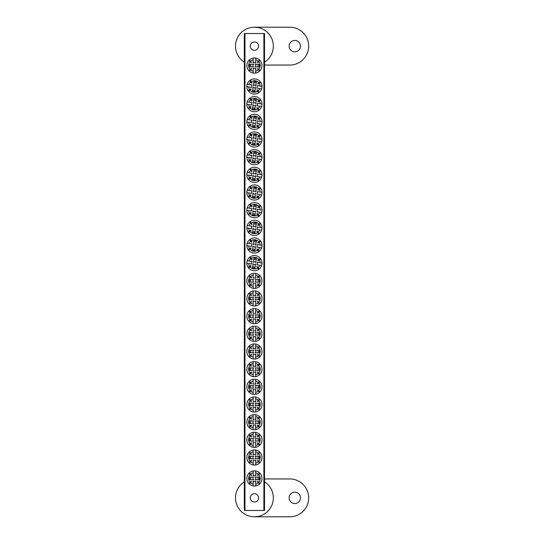 <?xml version="1.0" encoding="UTF-8"?>
<svg xmlns="http://www.w3.org/2000/svg" width="544" height="544" viewBox="0 0 544 544"><rect width="100%" height="100%" fill="white"/><g stroke="black" fill="none" stroke-linecap="round" stroke-linejoin="round"><path stroke-width="0.82" d="M294.807 40.446A5.678 5.678 0 0 0 289.129 46.131A5.678 5.678 0 0 0 294.807 51.809A5.678 5.678 0 0 0 300.485 46.131A5.678 5.678 0 0 0 294.807 40.446M264.52 62.138A18.931 18.931 0 0 0 254.422 27.2A18.931 18.931 0 0 0 244.331 62.138M264.52 65.056L289.755 65.056A18.931 18.931 0 0 0 308.686 46.131A18.931 18.931 0 0 0 289.755 27.2L254.422 27.2M254.422 41.963A4.162 4.162 0 0 0 250.26 46.131A4.162 4.162 0 0 0 254.422 50.293A4.162 4.162 0 0 0 258.59 46.131A4.162 4.162 0 0 0 254.422 41.963M254.422 493.707A4.162 4.162 0 0 0 250.26 497.869A4.162 4.162 0 0 0 254.422 502.037A4.162 4.162 0 0 0 258.59 497.869A4.162 4.162 0 0 0 254.422 493.707M263.888 510.49L263.888 33.51L264.52 33.51L264.52 510.49L244.331 510.49L244.331 33.51L244.963 33.51L244.963 510.49M263.888 33.51L244.963 33.51M294.807 492.191A5.678 5.678 0 0 0 289.129 497.869A5.678 5.678 0 0 0 294.807 503.554A5.678 5.678 0 0 0 300.485 497.869A5.678 5.678 0 0 0 294.807 492.191M244.331 481.862A18.931 18.931 0 0 0 254.422 516.8A18.931 18.931 0 0 0 264.52 481.862M254.422 516.8L289.755 516.8A18.931 18.931 0 0 0 308.686 497.869A18.931 18.931 0 0 0 289.755 478.944L264.52 478.944M253.674 282.098L249.472 282.098L249.472 279.568L253.674 279.568M253.728 282.098A1.442 1.442 0 0 1 253.728 279.568M255.687 286.464A5.766 5.766 0 0 0 258.278 285.131L259.549 286.402A7.568 7.568 0 0 1 255.687 288.3L255.687 283.424A2.883 2.883 0 0 1 253.164 283.424L253.164 286.464A5.766 5.766 0 0 1 250.573 285.131L251.6 284.104A4.325 4.325 0 0 1 251.151 283.662L248.853 285.96A7.568 7.568 0 0 0 253.164 288.3L253.164 286.464M259.549 286.402A7.568 7.568 0 0 0 259.549 275.264L258.278 276.536A5.766 5.766 0 0 0 255.687 275.203L255.687 278.242A2.883 2.883 0 0 0 253.164 278.242L253.164 275.203A5.766 5.766 0 0 0 250.573 276.536L251.6 277.556A4.325 4.325 0 0 0 251.151 278.004L250.131 276.984A5.766 5.766 0 0 0 250.131 284.682M255.687 288.3A7.568 7.568 0 0 1 253.164 288.3M253.164 275.203L253.164 273.367A7.568 7.568 0 0 0 248.853 285.96M248.853 275.706L250.131 276.984M249.302 286.402L250.573 285.131M259.998 285.96L258.72 284.682A5.766 5.766 0 0 0 258.72 276.984L259.998 275.706M255.687 275.203L255.687 273.367A7.568 7.568 0 0 0 253.164 273.367M259.549 275.264A7.568 7.568 0 0 0 255.687 273.367M250.573 276.536L249.302 275.264M258.72 276.984L257.7 278.004A4.325 4.325 0 0 0 257.251 277.556L258.278 276.536M258.278 285.131L257.251 284.104A4.325 4.325 0 0 0 257.7 283.662L258.72 284.682M255.122 279.568A1.442 1.442 0 0 1 255.122 282.098L259.379 282.098L259.379 279.568L255.177 279.568M250.641 279.568L250.641 282.098M258.21 282.098L258.21 279.568M253.286 262.242L253.898 258.08L256.394 258.448L255.782 262.609M253.28 262.29A1.442 1.442 0 0 1 255.775 262.657M248.676 263.595A5.766 5.766 0 0 0 249.614 266.349L248.166 267.424A7.568 7.568 0 0 1 246.854 263.33L251.675 264.037A2.883 2.883 0 0 1 252.042 261.542L249.043 261.1A5.766 5.766 0 0 1 250.736 258.733L251.6 259.889A4.325 4.325 0 0 1 252.103 259.515L250.165 256.911A7.568 7.568 0 0 0 247.221 260.834L249.043 261.1M248.166 267.424A7.568 7.568 0 0 0 259.189 269.049L258.114 267.6A5.766 5.766 0 0 0 259.808 265.234L256.809 264.792A2.883 2.883 0 0 0 257.176 262.296L260.175 262.738A5.766 5.766 0 0 0 259.236 259.984L258.074 260.848A4.325 4.325 0 0 0 257.7 260.338L258.862 259.474A5.766 5.766 0 0 0 251.24 258.359M246.854 263.33A7.568 7.568 0 0 1 247.221 260.834M260.175 262.738L261.997 263.004A7.568 7.568 0 0 0 250.165 256.911M260.311 258.4L258.862 259.474M249.662 257.285L250.736 258.733M248.54 267.934L249.988 266.859A5.766 5.766 0 0 0 257.611 267.981L258.686 269.43M259.808 265.234L261.63 265.506A7.568 7.568 0 0 0 261.997 263.004M259.189 269.049A7.568 7.568 0 0 0 261.63 265.506M259.236 259.984L260.685 258.91M257.611 267.981L256.748 266.818A4.325 4.325 0 0 0 257.251 266.444L258.114 267.6M249.614 266.349L250.777 265.486A4.325 4.325 0 0 0 251.151 265.996L249.988 266.859M255.571 264.044A1.442 1.442 0 0 1 253.076 263.677L252.457 267.886L254.952 268.253L255.564 264.092M256.224 259.604L253.728 259.236M252.627 266.73L255.122 267.097M253.674 66.824L249.472 66.824L249.472 64.301L253.674 64.301M253.728 66.824A1.442 1.442 0 0 1 253.728 64.301M255.687 71.189A5.766 5.766 0 0 0 258.278 69.856L259.549 71.135A7.568 7.568 0 0 1 255.687 73.025L255.687 68.156A2.883 2.883 0 0 1 253.164 68.156L253.164 71.189A5.766 5.766 0 0 1 250.573 69.856L251.6 68.836A4.325 4.325 0 0 1 251.151 68.388L248.853 70.686A7.568 7.568 0 0 0 253.164 73.025L253.164 71.189M259.549 71.135A7.568 7.568 0 0 0 259.549 59.99L258.278 61.261A5.766 5.766 0 0 0 255.687 59.928L255.687 62.968A2.883 2.883 0 0 0 253.164 62.968L253.164 59.928A5.766 5.766 0 0 0 250.573 61.261L251.6 62.288A4.325 4.325 0 0 0 251.151 62.73L250.131 61.71A5.766 5.766 0 0 0 250.131 69.408M255.687 73.025A7.568 7.568 0 0 1 253.164 73.025M253.164 59.928L253.164 58.092A7.568 7.568 0 0 0 248.853 70.686M248.853 60.432L250.131 61.71M249.302 71.135L250.573 69.856M259.998 70.686L258.72 69.408A5.766 5.766 0 0 0 258.72 61.71L259.998 60.432M255.687 59.928L255.687 58.092A7.568 7.568 0 0 0 253.164 58.092M259.549 59.99A7.568 7.568 0 0 0 255.687 58.092M250.573 61.261L249.302 59.99M258.72 61.71L257.7 62.73A4.325 4.325 0 0 0 257.251 62.288L258.278 61.261M258.278 69.856L257.251 68.836A4.325 4.325 0 0 0 257.7 68.388L258.72 69.408M255.122 64.301A1.442 1.442 0 0 1 255.122 66.824L259.379 66.824L259.379 64.301L255.177 64.301M250.641 64.301L250.641 66.824M258.21 66.824L258.21 64.301M253.674 479.699L249.472 479.699L249.472 477.176L253.674 477.176M253.728 479.699A1.442 1.442 0 0 1 253.728 477.176M255.687 484.072A5.766 5.766 0 0 0 258.278 482.739L259.549 484.01A7.568 7.568 0 0 1 255.687 485.908L255.687 481.032A2.883 2.883 0 0 1 253.164 481.032L253.164 484.072A5.766 5.766 0 0 1 250.573 482.739L251.6 481.712A4.325 4.325 0 0 1 251.151 481.27L248.853 483.568A7.568 7.568 0 0 0 253.164 485.908L253.164 484.072M259.549 484.01A7.568 7.568 0 0 0 259.549 472.865L258.278 474.144A5.766 5.766 0 0 0 255.687 472.811L255.687 475.844A2.883 2.883 0 0 0 253.164 475.844L253.164 472.811A5.766 5.766 0 0 0 250.573 474.144L251.6 475.164A4.325 4.325 0 0 0 251.151 475.612L250.131 474.592A5.766 5.766 0 0 0 250.131 482.29M255.687 485.908A7.568 7.568 0 0 1 253.164 485.908M253.164 472.811L253.164 470.975A7.568 7.568 0 0 0 248.853 483.568M248.853 473.314L250.131 474.592M249.302 484.01L250.573 482.739M259.998 483.568L258.72 482.29A5.766 5.766 0 0 0 258.72 474.592L259.998 473.314M255.687 472.811L255.687 470.975A7.568 7.568 0 0 0 253.164 470.975M259.549 472.865A7.568 7.568 0 0 0 255.687 470.975M250.573 474.144L249.302 472.865M258.72 474.592L257.7 475.612A4.325 4.325 0 0 0 257.251 475.164L258.278 474.144M258.278 482.739L257.251 481.712A4.325 4.325 0 0 0 257.7 481.27L258.72 482.29M255.122 477.176A1.442 1.442 0 0 1 255.122 479.699L259.379 479.699L259.379 477.176L255.177 477.176M250.641 477.176L250.641 479.699M258.21 479.699L258.21 477.176M253.674 299.758L249.472 299.758L249.472 297.235L253.674 297.235M253.728 299.758A1.442 1.442 0 0 1 253.728 297.235M255.687 304.13A5.766 5.766 0 0 0 258.278 302.797L259.549 304.069A7.568 7.568 0 0 1 255.687 305.966L255.687 301.09A2.883 2.883 0 0 1 253.164 301.09L253.164 304.13A5.766 5.766 0 0 1 250.573 302.797L251.6 301.77A4.325 4.325 0 0 1 251.151 301.328L248.853 303.627A7.568 7.568 0 0 0 253.164 305.966L253.164 304.13M259.549 304.069A7.568 7.568 0 0 0 259.549 292.924L258.278 294.202A5.766 5.766 0 0 0 255.687 292.869L255.687 295.909A2.883 2.883 0 0 0 253.164 295.909L253.164 292.869A5.766 5.766 0 0 0 250.573 294.202L251.6 295.222A4.325 4.325 0 0 0 251.151 295.671L250.131 294.651A5.766 5.766 0 0 0 250.131 302.348M255.687 305.966A7.568 7.568 0 0 1 253.164 305.966M253.164 292.869L253.164 291.033A7.568 7.568 0 0 0 248.853 303.627M248.853 293.372L250.131 294.651M249.302 304.069L250.573 302.797M259.998 303.627L258.72 302.348A5.766 5.766 0 0 0 258.72 294.651L259.998 293.372M255.687 292.869L255.687 291.033A7.568 7.568 0 0 0 253.164 291.033M259.549 292.924A7.568 7.568 0 0 0 255.687 291.033M250.573 294.202L249.302 292.924M258.72 294.651L257.7 295.671A4.325 4.325 0 0 0 257.251 295.222L258.278 294.202M258.278 302.797L257.251 301.77A4.325 4.325 0 0 0 257.7 301.328L258.72 302.348M255.122 297.235A1.442 1.442 0 0 1 255.122 299.758L259.379 299.758L259.379 297.235L255.177 297.235M250.641 297.235L250.641 299.758M258.21 299.758L258.21 297.235M253.286 244.576L253.898 240.414L256.394 240.781L255.782 244.943M253.28 244.623A1.442 1.442 0 0 1 255.775 244.997M248.676 245.929A5.766 5.766 0 0 0 249.614 248.683L248.166 249.757A7.568 7.568 0 0 1 246.854 245.664L251.675 246.371A2.883 2.883 0 0 1 252.042 243.875L249.043 243.433A5.766 5.766 0 0 1 250.736 241.067L251.6 242.23A4.325 4.325 0 0 1 252.103 241.849L250.165 239.244A7.568 7.568 0 0 0 247.221 243.168L249.043 243.433M248.166 249.757A7.568 7.568 0 0 0 259.189 251.382L258.114 249.934A5.766 5.766 0 0 0 259.808 247.568L256.809 247.126A2.883 2.883 0 0 0 257.176 244.63L260.175 245.072A5.766 5.766 0 0 0 259.236 242.318L258.074 243.182A4.325 4.325 0 0 0 257.7 242.672L258.862 241.815A5.766 5.766 0 0 0 251.24 240.693M246.854 245.664A7.568 7.568 0 0 1 247.221 243.168M260.175 245.072L261.997 245.337A7.568 7.568 0 0 0 250.165 239.244M260.311 240.734L258.862 241.815M249.662 239.618L250.736 241.067M248.54 250.267L249.988 249.193A5.766 5.766 0 0 0 257.611 250.315L258.686 251.763M259.808 247.568L261.63 247.84A7.568 7.568 0 0 0 261.997 245.337M259.189 251.382A7.568 7.568 0 0 0 261.63 247.84M259.236 242.318L260.685 241.244M257.611 250.315L256.748 249.152A4.325 4.325 0 0 0 257.251 248.778L258.114 249.934M249.614 248.683L250.777 247.819A4.325 4.325 0 0 0 251.151 248.329L249.988 249.193M255.571 246.378A1.442 1.442 0 0 1 253.076 246.01L252.457 250.22L254.952 250.587L255.564 246.425M256.224 241.937L253.728 241.57M252.627 249.064L255.122 249.431M253.674 317.424L249.472 317.424L249.472 314.901L253.674 314.901M253.728 317.424A1.442 1.442 0 0 1 253.728 314.901M255.687 321.796A5.766 5.766 0 0 0 258.278 320.464L259.549 321.735A7.568 7.568 0 0 1 255.687 323.632L255.687 318.757A2.883 2.883 0 0 1 253.164 318.757L253.164 321.796A5.766 5.766 0 0 1 250.573 320.464L251.6 319.437A4.325 4.325 0 0 1 251.151 318.995L248.853 321.293A7.568 7.568 0 0 0 253.164 323.632L253.164 321.796M259.549 321.735A7.568 7.568 0 0 0 259.549 310.59L258.278 311.868A5.766 5.766 0 0 0 255.687 310.536L255.687 313.568A2.883 2.883 0 0 0 253.164 313.568L253.164 310.536A5.766 5.766 0 0 0 250.573 311.868L251.6 312.888A4.325 4.325 0 0 0 251.151 313.337L250.131 312.317A5.766 5.766 0 0 0 250.131 320.015M255.687 323.632A7.568 7.568 0 0 1 253.164 323.632M253.164 310.536L253.164 308.7A7.568 7.568 0 0 0 248.853 321.293M248.853 311.039L250.131 312.317M249.302 321.735L250.573 320.464M259.998 321.293L258.72 320.015A5.766 5.766 0 0 0 258.72 312.317L259.998 311.039M255.687 310.536L255.687 308.7A7.568 7.568 0 0 0 253.164 308.7M259.549 310.59A7.568 7.568 0 0 0 255.687 308.7M250.573 311.868L249.302 310.59M258.72 312.317L257.7 313.337A4.325 4.325 0 0 0 257.251 312.888L258.278 311.868M258.278 320.464L257.251 319.437A4.325 4.325 0 0 0 257.7 318.995L258.72 320.015M255.122 314.901A1.442 1.442 0 0 1 255.122 317.424L259.379 317.424L259.379 314.901L255.177 314.901M250.641 314.901L250.641 317.424M258.21 317.424L258.21 314.901M253.286 226.909L253.898 222.748L256.394 223.115L255.782 227.276M253.28 226.964A1.442 1.442 0 0 1 255.775 227.331M248.676 228.262A5.766 5.766 0 0 0 249.614 231.016L248.166 232.098A7.568 7.568 0 0 1 246.854 227.997L251.675 228.704A2.883 2.883 0 0 1 252.042 226.209L249.043 225.767A5.766 5.766 0 0 1 250.736 223.4L251.6 224.563A4.325 4.325 0 0 1 252.103 224.182L250.165 221.578A7.568 7.568 0 0 0 247.221 225.502L249.043 225.767M248.166 232.098A7.568 7.568 0 0 0 259.189 233.716L258.114 232.268A5.766 5.766 0 0 0 259.808 229.901L256.809 229.459A2.883 2.883 0 0 0 257.176 226.964L260.175 227.406A5.766 5.766 0 0 0 259.236 224.652L258.074 225.515A4.325 4.325 0 0 0 257.7 225.005L258.862 224.148A5.766 5.766 0 0 0 251.24 223.026M246.854 227.997A7.568 7.568 0 0 1 247.221 225.502M260.175 227.406L261.997 227.671A7.568 7.568 0 0 0 250.165 221.578M260.311 223.067L258.862 224.148M249.662 221.952L250.736 223.4M248.54 232.601L249.988 231.526A5.766 5.766 0 0 0 257.611 232.648L258.686 234.097M259.808 229.901L261.63 230.173A7.568 7.568 0 0 0 261.997 227.671M259.189 233.716A7.568 7.568 0 0 0 261.63 230.173M259.236 224.652L260.685 223.577M257.611 232.648L256.748 231.486A4.325 4.325 0 0 0 257.251 231.112L258.114 232.268M249.614 231.016L250.777 230.153A4.325 4.325 0 0 0 251.151 230.663L249.988 231.526M255.571 228.711A1.442 1.442 0 0 1 253.076 228.344L252.457 232.553L254.952 232.92L255.564 228.759M256.224 224.271L253.728 223.904M252.627 231.397L255.122 231.764M253.674 335.09L249.472 335.09L249.472 332.568L253.674 332.568M253.728 335.09A1.442 1.442 0 0 1 253.728 332.568M255.687 339.463A5.766 5.766 0 0 0 258.278 338.13L259.549 339.402A7.568 7.568 0 0 1 255.687 341.299L255.687 336.423A2.883 2.883 0 0 1 253.164 336.423L253.164 339.463A5.766 5.766 0 0 1 250.573 338.13L251.6 337.103A4.325 4.325 0 0 1 251.151 336.661L248.853 338.96A7.568 7.568 0 0 0 253.164 341.299L253.164 339.463M259.549 339.402A7.568 7.568 0 0 0 259.549 328.256L258.278 329.535A5.766 5.766 0 0 0 255.687 328.202L255.687 331.235A2.883 2.883 0 0 0 253.164 331.235L253.164 328.202A5.766 5.766 0 0 0 250.573 329.535L251.6 330.555A4.325 4.325 0 0 0 251.151 331.004L250.131 329.984A5.766 5.766 0 0 0 250.131 337.681M255.687 341.299A7.568 7.568 0 0 1 253.164 341.299M253.164 328.202L253.164 326.366A7.568 7.568 0 0 0 248.853 338.96M248.853 328.705L250.131 329.984M249.302 339.402L250.573 338.13M259.998 338.96L258.72 337.681A5.766 5.766 0 0 0 258.72 329.984L259.998 328.705M255.687 328.202L255.687 326.366A7.568 7.568 0 0 0 253.164 326.366M259.549 328.256A7.568 7.568 0 0 0 255.687 326.366M250.573 329.535L249.302 328.256M258.72 329.984L257.7 331.004A4.325 4.325 0 0 0 257.251 330.555L258.278 329.535M258.278 338.13L257.251 337.103A4.325 4.325 0 0 0 257.7 336.661L258.72 337.681M255.122 332.568A1.442 1.442 0 0 1 255.122 335.09L259.379 335.09L259.379 332.568L255.177 332.568M250.641 332.568L250.641 335.09M258.21 335.09L258.21 332.568M253.286 209.243L253.898 205.081L256.394 205.448L255.782 209.61M253.28 209.297A1.442 1.442 0 0 1 255.775 209.664M248.676 210.596A5.766 5.766 0 0 0 249.614 213.35L248.166 214.431A7.568 7.568 0 0 1 246.854 210.331L251.675 211.038A2.883 2.883 0 0 1 252.042 208.542L249.043 208.1A5.766 5.766 0 0 1 250.736 205.734L251.6 206.897A4.325 4.325 0 0 1 252.103 206.516L250.165 203.912A7.568 7.568 0 0 0 247.221 207.835L249.043 208.1M248.166 214.431A7.568 7.568 0 0 0 259.189 216.05L258.114 214.601A5.766 5.766 0 0 0 259.808 212.235L256.809 211.793A2.883 2.883 0 0 0 257.176 209.297L260.175 209.739A5.766 5.766 0 0 0 259.236 206.985L258.074 207.849A4.325 4.325 0 0 0 257.7 207.339L258.862 206.482A5.766 5.766 0 0 0 251.24 205.36M246.854 210.331A7.568 7.568 0 0 1 247.221 207.835M260.175 209.739L261.997 210.011A7.568 7.568 0 0 0 250.165 203.912M260.311 205.401L258.862 206.482M249.662 204.286L250.736 205.734M248.54 214.934L249.988 213.86A5.766 5.766 0 0 0 257.611 214.982L258.686 216.43M259.808 212.235L261.63 212.507A7.568 7.568 0 0 0 261.997 210.011M259.189 216.05A7.568 7.568 0 0 0 261.63 212.507M259.236 206.985L260.685 205.911M257.611 214.982L256.748 213.819A4.325 4.325 0 0 0 257.251 213.445L258.114 214.601M249.614 213.35L250.777 212.493A4.325 4.325 0 0 0 251.151 212.996L249.988 213.86M255.571 211.045A1.442 1.442 0 0 1 253.076 210.678L252.457 214.887L254.952 215.254L255.564 211.092M256.224 206.604L253.728 206.237M252.627 213.731L255.122 214.098M253.674 352.757L249.472 352.757L249.472 350.234L253.674 350.234M253.728 352.757A1.442 1.442 0 0 1 253.728 350.234M255.687 357.122A5.766 5.766 0 0 0 258.278 355.79L259.549 357.068A7.568 7.568 0 0 1 255.687 358.965L255.687 354.09A2.883 2.883 0 0 1 253.164 354.09L253.164 357.122A5.766 5.766 0 0 1 250.573 355.79L251.6 354.77A4.325 4.325 0 0 1 251.151 354.328L248.853 356.626A7.568 7.568 0 0 0 253.164 358.965L253.164 357.122M259.549 357.068A7.568 7.568 0 0 0 259.549 345.923L258.278 347.201A5.766 5.766 0 0 0 255.687 345.868L255.687 348.901A2.883 2.883 0 0 0 253.164 348.901L253.164 345.868A5.766 5.766 0 0 0 250.573 347.201L251.6 348.221A4.325 4.325 0 0 0 251.151 348.67L250.131 347.65A5.766 5.766 0 0 0 250.131 355.348M255.687 358.965A7.568 7.568 0 0 1 253.164 358.965M253.164 345.868L253.164 344.032A7.568 7.568 0 0 0 248.853 356.626M248.853 346.372L250.131 347.65M249.302 357.068L250.573 355.79M259.998 356.626L258.72 355.348A5.766 5.766 0 0 0 258.72 347.65L259.998 346.372M255.687 345.868L255.687 344.032A7.568 7.568 0 0 0 253.164 344.032M259.549 345.923A7.568 7.568 0 0 0 255.687 344.032M250.573 347.201L249.302 345.923M258.72 347.65L257.7 348.67A4.325 4.325 0 0 0 257.251 348.221L258.278 347.201M258.278 355.79L257.251 354.77A4.325 4.325 0 0 0 257.7 354.328L258.72 355.348M255.122 350.234A1.442 1.442 0 0 1 255.122 352.757L259.379 352.757L259.379 350.234L255.177 350.234M250.641 350.234L250.641 352.757M258.21 352.757L258.21 350.234M253.286 191.576L253.898 187.415L256.394 187.782L255.782 191.944M253.28 191.631A1.442 1.442 0 0 1 255.775 191.998M248.676 192.93A5.766 5.766 0 0 0 249.614 195.684L248.166 196.765A7.568 7.568 0 0 1 246.854 192.664L251.675 193.372A2.883 2.883 0 0 1 252.042 190.876L249.043 190.434A5.766 5.766 0 0 1 250.736 188.068L251.6 189.23A4.325 4.325 0 0 1 252.103 188.85L250.165 186.245A7.568 7.568 0 0 0 247.221 190.169L249.043 190.434M248.166 196.765A7.568 7.568 0 0 0 259.189 198.383L258.114 196.935A5.766 5.766 0 0 0 259.808 194.568L256.809 194.126A2.883 2.883 0 0 0 257.176 191.631L260.175 192.073A5.766 5.766 0 0 0 259.236 189.319L258.074 190.182A4.325 4.325 0 0 0 257.7 189.679L258.862 188.816A5.766 5.766 0 0 0 251.24 187.694M246.854 192.664A7.568 7.568 0 0 1 247.221 190.169M260.175 192.073L261.997 192.345A7.568 7.568 0 0 0 250.165 186.245M260.311 187.734L258.862 188.816M249.662 186.619L250.736 188.068M248.54 197.268L249.988 196.194A5.766 5.766 0 0 0 257.611 197.316L258.686 198.764M259.808 194.568L261.63 194.84A7.568 7.568 0 0 0 261.997 192.345M259.189 198.383A7.568 7.568 0 0 0 261.63 194.84M259.236 189.319L260.685 188.244M257.611 197.316L256.748 196.153A4.325 4.325 0 0 0 257.251 195.779L258.114 196.935M249.614 195.684L250.777 194.827A4.325 4.325 0 0 0 251.151 195.33L249.988 196.194M255.571 193.378A1.442 1.442 0 0 1 253.076 193.011L252.457 197.22L254.952 197.588L255.564 193.426M256.224 188.945L253.728 188.571M252.627 196.064L255.122 196.432M253.674 370.423L249.472 370.423L249.472 367.9L253.674 367.9M253.728 370.423A1.442 1.442 0 0 1 253.728 367.9M255.687 374.789A5.766 5.766 0 0 0 258.278 373.456L259.549 374.734A7.568 7.568 0 0 1 255.687 376.625L255.687 371.756A2.883 2.883 0 0 1 253.164 371.756L253.164 374.789A5.766 5.766 0 0 1 250.573 373.456L251.6 372.436A4.325 4.325 0 0 1 251.151 371.994L248.853 374.286A7.568 7.568 0 0 0 253.164 376.625L253.164 374.789M259.549 374.734A7.568 7.568 0 0 0 259.549 363.589L258.278 364.868A5.766 5.766 0 0 0 255.687 363.535L255.687 366.568A2.883 2.883 0 0 0 253.164 366.568L253.164 363.535A5.766 5.766 0 0 0 250.573 364.868L251.6 365.888A4.325 4.325 0 0 0 251.151 366.336L250.131 365.316A5.766 5.766 0 0 0 250.131 373.014M255.687 376.625A7.568 7.568 0 0 1 253.164 376.625M253.164 363.535L253.164 361.699A7.568 7.568 0 0 0 248.853 374.286M248.853 364.038L250.131 365.316M249.302 374.734L250.573 373.456M259.998 374.286L258.72 373.014A5.766 5.766 0 0 0 258.72 365.316L259.998 364.038M255.687 363.535L255.687 361.699A7.568 7.568 0 0 0 253.164 361.699M259.549 363.589A7.568 7.568 0 0 0 255.687 361.699M250.573 364.868L249.302 363.589M258.72 365.316L257.7 366.336A4.325 4.325 0 0 0 257.251 365.888L258.278 364.868M258.278 373.456L257.251 372.436A4.325 4.325 0 0 0 257.7 371.994L258.72 373.014M255.122 367.9A1.442 1.442 0 0 1 255.122 370.423L259.379 370.423L259.379 367.9L255.177 367.9M250.641 367.9L250.641 370.423M258.21 370.423L258.21 367.9M253.286 173.91L253.898 169.748L256.394 170.122L255.782 174.277M253.28 173.964A1.442 1.442 0 0 1 255.775 174.332M248.676 175.263A5.766 5.766 0 0 0 249.614 178.017L248.166 179.098A7.568 7.568 0 0 1 246.854 174.998L251.675 175.705A2.883 2.883 0 0 1 252.042 173.21L249.043 172.768A5.766 5.766 0 0 1 250.736 170.401L251.6 171.564A4.325 4.325 0 0 1 252.103 171.183L250.165 168.579A7.568 7.568 0 0 0 247.221 172.502L249.043 172.768M248.166 179.098A7.568 7.568 0 0 0 259.189 180.717L258.114 179.268A5.766 5.766 0 0 0 259.808 176.909L256.809 176.46A2.883 2.883 0 0 0 257.176 173.964L260.175 174.406A5.766 5.766 0 0 0 259.236 171.652L258.074 172.516A4.325 4.325 0 0 0 257.7 172.013L258.862 171.149A5.766 5.766 0 0 0 251.24 170.027M246.854 174.998A7.568 7.568 0 0 1 247.221 172.502M260.175 174.406L261.997 174.678A7.568 7.568 0 0 0 250.165 168.579M260.311 170.068L258.862 171.149M249.662 168.953L250.736 170.401M248.54 179.602L249.988 178.527A5.766 5.766 0 0 0 257.611 179.649L258.686 181.098M259.808 176.909L261.63 177.174A7.568 7.568 0 0 0 261.997 174.678M259.189 180.717A7.568 7.568 0 0 0 261.63 177.174M259.236 171.652L260.685 170.578M257.611 179.649L256.748 178.486A4.325 4.325 0 0 0 257.251 178.112L258.114 179.268M249.614 178.017L250.777 177.16A4.325 4.325 0 0 0 251.151 177.664L249.988 178.527M255.571 175.712A1.442 1.442 0 0 1 253.076 175.345L252.457 179.554L254.952 179.921L255.564 175.76M256.224 171.278L253.728 170.911M252.627 178.398L255.122 178.765M253.674 388.09L249.472 388.09L249.472 385.567L253.674 385.567M253.728 388.09A1.442 1.442 0 0 1 253.728 385.567M255.687 392.455A5.766 5.766 0 0 0 258.278 391.122L259.549 392.401A7.568 7.568 0 0 1 255.687 394.291L255.687 389.422A2.883 2.883 0 0 1 253.164 389.422L253.164 392.455A5.766 5.766 0 0 1 250.573 391.122L251.6 390.102A4.325 4.325 0 0 1 251.151 389.654L248.853 391.952A7.568 7.568 0 0 0 253.164 394.291L253.164 392.455M259.549 392.401A7.568 7.568 0 0 0 259.549 381.256L258.278 382.534A5.766 5.766 0 0 0 255.687 381.201L255.687 384.234A2.883 2.883 0 0 0 253.164 384.234L253.164 381.201A5.766 5.766 0 0 0 250.573 382.534L251.6 383.554A4.325 4.325 0 0 0 251.151 384.003L250.131 382.976A5.766 5.766 0 0 0 250.131 390.68M255.687 394.291A7.568 7.568 0 0 1 253.164 394.291M253.164 381.201L253.164 379.365A7.568 7.568 0 0 0 248.853 391.952M248.853 381.704L250.131 382.976M249.302 392.401L250.573 391.122M259.998 391.952L258.72 390.68A5.766 5.766 0 0 0 258.72 382.976L259.998 381.704M255.687 381.201L255.687 379.365A7.568 7.568 0 0 0 253.164 379.365M259.549 381.256A7.568 7.568 0 0 0 255.687 379.365M250.573 382.534L249.302 381.256M258.72 382.976L257.7 384.003A4.325 4.325 0 0 0 257.251 383.554L258.278 382.534M258.278 391.122L257.251 390.102A4.325 4.325 0 0 0 257.7 389.654L258.72 390.68M255.122 385.567A1.442 1.442 0 0 1 255.122 388.09L259.379 388.09L259.379 385.567L255.177 385.567M250.641 385.567L250.641 388.09M258.21 388.09L258.21 385.567M253.286 156.244L253.898 152.089L256.394 152.456L255.782 156.611M253.28 156.298A1.442 1.442 0 0 1 255.775 156.665M248.676 157.597A5.766 5.766 0 0 0 249.614 160.351L248.166 161.432A7.568 7.568 0 0 1 246.854 157.332L251.675 158.039A2.883 2.883 0 0 1 252.042 155.543L249.043 155.101A5.766 5.766 0 0 1 250.736 152.735L251.6 153.898A4.325 4.325 0 0 1 252.103 153.517L250.165 150.912A7.568 7.568 0 0 0 247.221 154.836L249.043 155.101M248.166 161.432A7.568 7.568 0 0 0 259.189 163.057L258.114 161.609A5.766 5.766 0 0 0 259.808 159.242L256.809 158.8A2.883 2.883 0 0 0 257.176 156.298L260.175 156.74A5.766 5.766 0 0 0 259.236 153.986L258.074 154.85A4.325 4.325 0 0 0 257.7 154.346L258.862 153.483A5.766 5.766 0 0 0 251.24 152.361M246.854 157.332A7.568 7.568 0 0 1 247.221 154.836M260.175 156.74L261.997 157.012A7.568 7.568 0 0 0 250.165 150.912M260.311 152.408L258.862 153.483M249.662 151.286L250.736 152.735M248.54 161.935L249.988 160.861A5.766 5.766 0 0 0 257.611 161.983L258.686 163.431M259.808 159.242L261.63 159.508A7.568 7.568 0 0 0 261.997 157.012M259.189 163.057A7.568 7.568 0 0 0 261.63 159.508M259.236 153.986L260.685 152.912M257.611 161.983L256.748 160.82A4.325 4.325 0 0 0 257.251 160.446L258.114 161.609M249.614 160.351L250.777 159.494A4.325 4.325 0 0 0 251.151 159.997L249.988 160.861M255.571 158.046A1.442 1.442 0 0 1 253.076 157.678L252.457 161.888L254.952 162.255L255.564 158.1M256.224 153.612L253.728 153.245M252.627 160.732L255.122 161.099M253.674 405.756L249.472 405.756L249.472 403.233L253.674 403.233M253.728 405.756A1.442 1.442 0 0 1 253.728 403.233M255.687 410.122A5.766 5.766 0 0 0 258.278 408.789L259.549 410.067A7.568 7.568 0 0 1 255.687 411.958L255.687 407.089A2.883 2.883 0 0 1 253.164 407.089L253.164 410.122A5.766 5.766 0 0 1 250.573 408.789L251.6 407.769A4.325 4.325 0 0 1 251.151 407.32L248.853 409.618A7.568 7.568 0 0 0 253.164 411.958L253.164 410.122M259.549 410.067A7.568 7.568 0 0 0 259.549 398.922L258.278 400.2A5.766 5.766 0 0 0 255.687 398.868L255.687 401.9A2.883 2.883 0 0 0 253.164 401.9L253.164 398.868A5.766 5.766 0 0 0 250.573 400.2L251.6 401.22A4.325 4.325 0 0 0 251.151 401.669L250.131 400.642A5.766 5.766 0 0 0 250.131 408.347M255.687 411.958A7.568 7.568 0 0 1 253.164 411.958M253.164 398.868L253.164 397.032A7.568 7.568 0 0 0 248.853 409.618M248.853 399.371L250.131 400.642M249.302 410.067L250.573 408.789M259.998 409.618L258.72 408.347A5.766 5.766 0 0 0 258.72 400.642L259.998 399.371M255.687 398.868L255.687 397.032A7.568 7.568 0 0 0 253.164 397.032M259.549 398.922A7.568 7.568 0 0 0 255.687 397.032M250.573 400.2L249.302 398.922M258.72 400.642L257.7 401.669A4.325 4.325 0 0 0 257.251 401.22L258.278 400.2M258.278 408.789L257.251 407.769A4.325 4.325 0 0 0 257.7 407.32L258.72 408.347M255.122 403.233A1.442 1.442 0 0 1 255.122 405.756L259.379 405.756L259.379 403.233L255.177 403.233M250.641 403.233L250.641 405.756M258.21 405.756L258.21 403.233M253.286 138.577L253.898 134.422L256.394 134.79L255.782 138.944M253.28 138.632A1.442 1.442 0 0 1 255.775 138.999M248.676 139.93A5.766 5.766 0 0 0 249.614 142.691L248.166 143.766A7.568 7.568 0 0 1 246.854 139.665L251.675 140.372A2.883 2.883 0 0 1 252.042 137.877L249.043 137.435A5.766 5.766 0 0 1 250.736 135.068L251.6 136.231A4.325 4.325 0 0 1 252.103 135.857L250.165 133.246A7.568 7.568 0 0 0 247.221 137.17L249.043 137.435M248.166 143.766A7.568 7.568 0 0 0 259.189 145.391L258.114 143.942A5.766 5.766 0 0 0 259.808 141.576L256.809 141.134A2.883 2.883 0 0 0 257.176 138.632L260.175 139.074A5.766 5.766 0 0 0 259.236 136.32L258.074 137.183A4.325 4.325 0 0 0 257.7 136.68L258.862 135.816A5.766 5.766 0 0 0 251.24 134.694M246.854 139.665A7.568 7.568 0 0 1 247.221 137.17M260.175 139.074L261.997 139.346A7.568 7.568 0 0 0 250.165 133.246M260.311 134.742L258.862 135.816M249.662 133.62L250.736 135.068M248.54 144.269L249.988 143.194A5.766 5.766 0 0 0 257.611 144.316L258.686 145.765M259.808 141.576L261.63 141.841A7.568 7.568 0 0 0 261.997 139.346M259.189 145.391A7.568 7.568 0 0 0 261.63 141.841M259.236 136.32L260.685 135.245M257.611 144.316L256.748 143.154A4.325 4.325 0 0 0 257.251 142.78L258.114 143.942M249.614 142.691L250.777 141.828A4.325 4.325 0 0 0 251.151 142.331L249.988 143.194M255.571 140.379A1.442 1.442 0 0 1 253.076 140.012L252.457 144.221L254.952 144.588L255.564 140.434M256.224 135.946L253.728 135.578M252.627 143.065L255.122 143.432M253.674 423.422L249.472 423.422L249.472 420.9L253.674 420.9M253.728 423.422A1.442 1.442 0 0 1 253.728 420.9M255.687 427.788A5.766 5.766 0 0 0 258.278 426.455L259.549 427.734A7.568 7.568 0 0 1 255.687 429.624L255.687 424.755A2.883 2.883 0 0 1 253.164 424.755L253.164 427.788A5.766 5.766 0 0 1 250.573 426.455L251.6 425.435A4.325 4.325 0 0 1 251.151 424.986L248.853 427.285A7.568 7.568 0 0 0 253.164 429.624L253.164 427.788M259.549 427.734A7.568 7.568 0 0 0 259.549 416.588L258.278 417.867A5.766 5.766 0 0 0 255.687 416.534L255.687 419.567A2.883 2.883 0 0 0 253.164 419.567L253.164 416.534A5.766 5.766 0 0 0 250.573 417.867L251.6 418.887A4.325 4.325 0 0 0 251.151 419.336L250.131 418.309A5.766 5.766 0 0 0 250.131 426.013M255.687 429.624A7.568 7.568 0 0 1 253.164 429.624M253.164 416.534L253.164 414.698A7.568 7.568 0 0 0 248.853 427.285M248.853 417.037L250.131 418.309M249.302 427.734L250.573 426.455M259.998 427.285L258.72 426.013A5.766 5.766 0 0 0 258.72 418.309L259.998 417.037M255.687 416.534L255.687 414.698A7.568 7.568 0 0 0 253.164 414.698M259.549 416.588A7.568 7.568 0 0 0 255.687 414.698M250.573 417.867L249.302 416.588M258.72 418.309L257.7 419.336A4.325 4.325 0 0 0 257.251 418.887L258.278 417.867M258.278 426.455L257.251 425.435A4.325 4.325 0 0 0 257.7 424.986L258.72 426.013M255.122 420.9A1.442 1.442 0 0 1 255.122 423.422L259.379 423.422L259.379 420.9L255.177 420.9M250.641 420.9L250.641 423.422M258.21 423.422L258.21 420.9M253.286 120.911L253.898 116.756L256.394 117.123L255.782 121.278M253.28 120.965A1.442 1.442 0 0 1 255.775 121.332M248.676 122.271A5.766 5.766 0 0 0 249.614 125.025L248.166 126.099A7.568 7.568 0 0 1 246.854 121.999L251.675 122.713A2.883 2.883 0 0 1 252.042 120.21L249.043 119.768A5.766 5.766 0 0 1 250.736 117.402L251.6 118.565A4.325 4.325 0 0 1 252.103 118.191L250.165 115.58A7.568 7.568 0 0 0 247.221 119.503L249.043 119.768M248.166 126.099A7.568 7.568 0 0 0 259.189 127.724L258.114 126.276A5.766 5.766 0 0 0 259.808 123.91L256.809 123.468A2.883 2.883 0 0 0 257.176 120.972L260.175 121.414A5.766 5.766 0 0 0 259.236 118.653L258.074 119.517A4.325 4.325 0 0 0 257.7 119.014L258.862 118.15A5.766 5.766 0 0 0 251.24 117.028M246.854 121.999A7.568 7.568 0 0 1 247.221 119.503M260.175 121.414L261.997 121.679A7.568 7.568 0 0 0 250.165 115.58M260.311 117.076L258.862 118.15M249.662 115.954L250.736 117.402M248.54 126.602L249.988 125.528A5.766 5.766 0 0 0 257.611 126.65L258.686 128.098M259.808 123.91L261.63 124.175A7.568 7.568 0 0 0 261.997 121.679M259.189 127.724A7.568 7.568 0 0 0 261.63 124.175M259.236 118.653L260.685 117.579M257.611 126.65L256.748 125.487A4.325 4.325 0 0 0 257.251 125.113L258.114 126.276M249.614 125.025L250.777 124.161A4.325 4.325 0 0 0 251.151 124.664L249.988 125.528M255.571 122.713A1.442 1.442 0 0 1 253.076 122.346L252.457 126.555L254.952 126.922L255.564 122.767M256.224 118.279L253.728 117.912M252.627 125.399L255.122 125.766M253.674 441.089L249.472 441.089L249.472 438.566L253.674 438.566M253.728 441.089A1.442 1.442 0 0 1 253.728 438.566M255.687 445.454A5.766 5.766 0 0 0 258.278 444.122L259.549 445.4A7.568 7.568 0 0 1 255.687 447.29L255.687 442.422A2.883 2.883 0 0 1 253.164 442.422L253.164 445.454A5.766 5.766 0 0 1 250.573 444.122L251.6 443.102A4.325 4.325 0 0 1 251.151 442.653L248.853 444.951A7.568 7.568 0 0 0 253.164 447.29L253.164 445.454M259.549 445.4A7.568 7.568 0 0 0 259.549 434.255L258.278 435.533A5.766 5.766 0 0 0 255.687 434.2L255.687 437.233A2.883 2.883 0 0 0 253.164 437.233L253.164 434.2A5.766 5.766 0 0 0 250.573 435.533L251.6 436.553A4.325 4.325 0 0 0 251.151 437.002L250.131 435.975A5.766 5.766 0 0 0 250.131 443.68M255.687 447.29A7.568 7.568 0 0 1 253.164 447.29M253.164 434.2L253.164 432.364A7.568 7.568 0 0 0 248.853 444.951M248.853 434.704L250.131 435.975M249.302 445.4L250.573 444.122M259.998 444.951L258.72 443.68A5.766 5.766 0 0 0 258.72 435.975L259.998 434.704M255.687 434.2L255.687 432.364A7.568 7.568 0 0 0 253.164 432.364M259.549 434.255A7.568 7.568 0 0 0 255.687 432.364M250.573 435.533L249.302 434.255M258.72 435.975L257.7 437.002A4.325 4.325 0 0 0 257.251 436.553L258.278 435.533M258.278 444.122L257.251 443.102A4.325 4.325 0 0 0 257.7 442.653L258.72 443.68M255.122 438.566A1.442 1.442 0 0 1 255.122 441.089L259.379 441.089L259.379 438.566L255.177 438.566M250.641 438.566L250.641 441.089M258.21 441.089L258.21 438.566M253.286 103.244L253.898 99.09L256.394 99.457L255.782 103.618M253.28 103.299A1.442 1.442 0 0 1 255.775 103.666M248.676 104.604A5.766 5.766 0 0 0 249.614 107.358L248.166 108.433A7.568 7.568 0 0 1 246.854 104.332L251.675 105.046A2.883 2.883 0 0 1 252.042 102.544L249.043 102.102A5.766 5.766 0 0 1 250.736 99.736L251.6 100.898A4.325 4.325 0 0 1 252.103 100.524L250.165 97.913A7.568 7.568 0 0 0 247.221 101.837L249.043 102.102M248.166 108.433A7.568 7.568 0 0 0 259.189 110.058L258.114 108.61A5.766 5.766 0 0 0 259.808 106.243L256.809 105.801A2.883 2.883 0 0 0 257.176 103.306L260.175 103.748A5.766 5.766 0 0 0 259.236 100.994L258.074 101.85A4.325 4.325 0 0 0 257.7 101.347L258.862 100.484A5.766 5.766 0 0 0 251.24 99.362M246.854 104.332A7.568 7.568 0 0 1 247.221 101.837M260.175 103.748L261.997 104.013A7.568 7.568 0 0 0 250.165 97.913M260.311 99.409L258.862 100.484M249.662 98.287L250.736 99.736M248.54 108.936L249.988 107.862A5.766 5.766 0 0 0 257.611 108.984L258.686 110.432M259.808 106.243L261.63 106.508A7.568 7.568 0 0 0 261.997 104.013M259.189 110.058A7.568 7.568 0 0 0 261.63 106.508M259.236 100.994L260.685 99.912M257.611 108.984L256.748 107.828A4.325 4.325 0 0 0 257.251 107.447L258.114 108.61M249.614 107.358L250.777 106.495A4.325 4.325 0 0 0 251.151 106.998L249.988 107.862M255.571 105.046A1.442 1.442 0 0 1 253.076 104.679L252.457 108.888L254.952 109.256L255.564 105.101M256.224 100.613L253.728 100.246M252.627 107.732L255.122 108.1M253.674 458.755L249.472 458.755L249.472 456.232L253.674 456.232M253.728 458.755A1.442 1.442 0 0 1 253.728 456.232M255.687 463.121A5.766 5.766 0 0 0 258.278 461.788L259.549 463.066A7.568 7.568 0 0 1 255.687 464.957L255.687 460.088A2.883 2.883 0 0 1 253.164 460.088L253.164 463.121A5.766 5.766 0 0 1 250.573 461.788L251.6 460.768A4.325 4.325 0 0 1 251.151 460.319L248.853 462.618A7.568 7.568 0 0 0 253.164 464.957L253.164 463.121M259.549 463.066A7.568 7.568 0 0 0 259.549 451.921L258.278 453.2A5.766 5.766 0 0 0 255.687 451.867L255.687 454.9A2.883 2.883 0 0 0 253.164 454.9L253.164 451.867A5.766 5.766 0 0 0 250.573 453.2L251.6 454.22A4.325 4.325 0 0 0 251.151 454.662L250.131 453.642A5.766 5.766 0 0 0 250.131 461.339M255.687 464.957A7.568 7.568 0 0 1 253.164 464.957M253.164 451.867L253.164 450.031A7.568 7.568 0 0 0 248.853 462.618M248.853 452.37L250.131 453.642M249.302 463.066L250.573 461.788M259.998 462.618L258.72 461.339A5.766 5.766 0 0 0 258.72 453.642L259.998 452.37M255.687 451.867L255.687 450.031A7.568 7.568 0 0 0 253.164 450.031M259.549 451.921A7.568 7.568 0 0 0 255.687 450.031M250.573 453.2L249.302 451.921M258.72 453.642L257.7 454.662A4.325 4.325 0 0 0 257.251 454.22L258.278 453.2M258.278 461.788L257.251 460.768A4.325 4.325 0 0 0 257.7 460.319L258.72 461.339M255.122 456.232A1.442 1.442 0 0 1 255.122 458.755L259.379 458.755L259.379 456.232L255.177 456.232M250.641 456.232L250.641 458.755M258.21 458.755L258.21 456.232M253.286 85.585L253.898 81.423L256.394 81.79L255.782 85.952M253.28 85.632A1.442 1.442 0 0 1 255.775 86M248.676 86.938A5.766 5.766 0 0 0 249.614 89.692L248.166 90.766A7.568 7.568 0 0 1 246.854 86.666L251.675 87.38A2.883 2.883 0 0 1 252.042 84.878L249.043 84.436A5.766 5.766 0 0 1 250.736 82.076L251.6 83.232A4.325 4.325 0 0 1 252.103 82.858L250.165 80.247A7.568 7.568 0 0 0 247.221 84.17L249.043 84.436M248.166 90.766A7.568 7.568 0 0 0 259.189 92.392L258.114 90.943A5.766 5.766 0 0 0 259.808 88.577L256.809 88.135A2.883 2.883 0 0 0 257.176 85.639L260.175 86.081A5.766 5.766 0 0 0 259.236 83.327L258.074 84.184A4.325 4.325 0 0 0 257.7 83.681L258.862 82.817A5.766 5.766 0 0 0 251.24 81.695M246.854 86.666A7.568 7.568 0 0 1 247.221 84.17M260.175 86.081L261.997 86.346A7.568 7.568 0 0 0 250.165 80.247M260.311 81.743L258.862 82.817M249.662 80.628L250.736 82.076M248.54 91.276L249.988 90.195A5.766 5.766 0 0 0 257.611 91.317L258.686 92.766M259.808 88.577L261.63 88.842A7.568 7.568 0 0 0 261.997 86.346M259.189 92.392A7.568 7.568 0 0 0 261.63 88.842M259.236 83.327L260.685 82.246M257.611 91.317L256.748 90.161A4.325 4.325 0 0 0 257.251 89.78L258.114 90.943M249.614 89.692L250.777 88.828A4.325 4.325 0 0 0 251.151 89.332L249.988 90.195M255.571 87.38A1.442 1.442 0 0 1 253.076 87.013L252.457 91.222L254.952 91.596L255.564 87.434M256.224 82.946L253.728 82.579M252.627 90.066L255.122 90.433"/></g></svg>
